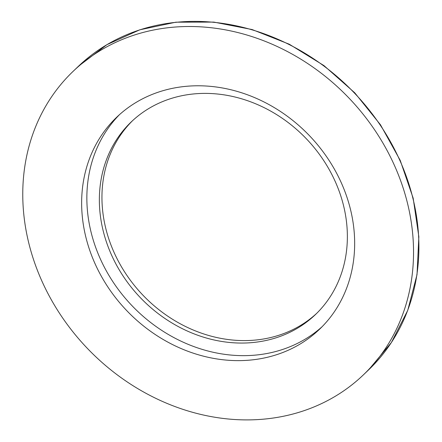 <?xml version="1.0" encoding="UTF-8"?>
<svg xmlns="http://www.w3.org/2000/svg" width="442" height="442" viewBox="0 0 442 442"><rect width="100%" height="100%" fill="white"/><g stroke="black" fill="none" stroke-linecap="round" stroke-linejoin="round"><path stroke-width="0.66" d="M101.168 275.935A146.711 126.484 46.3 0 1 116.821 117.108A146.711 126.484 46.3 0 1 309.615 135.843A146.711 126.484 46.3 0 1 319.483 329.301A146.711 126.484 46.3 0 1 101.168 275.935M50.714 298.676A209.989 181.032 -133.7 0 0 363.186 375.059A209.989 181.032 -133.7 0 0 349.064 98.168A209.989 181.032 -133.7 0 0 73.112 71.35A209.989 181.032 -133.7 0 0 50.714 298.676M119.467 114.666A146.711 126.484 -133.7 0 0 106.378 270.957A146.711 126.484 -133.7 0 0 322.047 326.765M117.097 266.123A133.274 114.898 46.3 0 1 131.313 121.848A133.274 114.898 46.3 0 1 306.45 138.871A133.274 114.898 46.3 0 1 315.411 314.605A133.274 114.898 46.3 0 1 117.097 266.123M132.617 120.627A133.274 114.898 -133.7 0 0 119.683 263.653A133.274 114.898 -133.7 0 0 316.693 313.356M363.186 375.059L368.551 369.932A209.989 181.032 -133.7 0 0 354.434 93.041A209.989 181.032 -133.7 0 0 78.483 66.223L73.112 71.35M368.551 369.932L391.385 342.528L407.751 310.339L417.021 274.62L418.845 236.746L413.165 198.171L400.209 160.369L380.474 124.788L354.727 92.787L323.942 65.587L289.295 44.233L252.122 29.548L213.84 22.1L175.922 22.183L139.81 29.802L106.909 44.67L78.483 66.223"/></g></svg>
